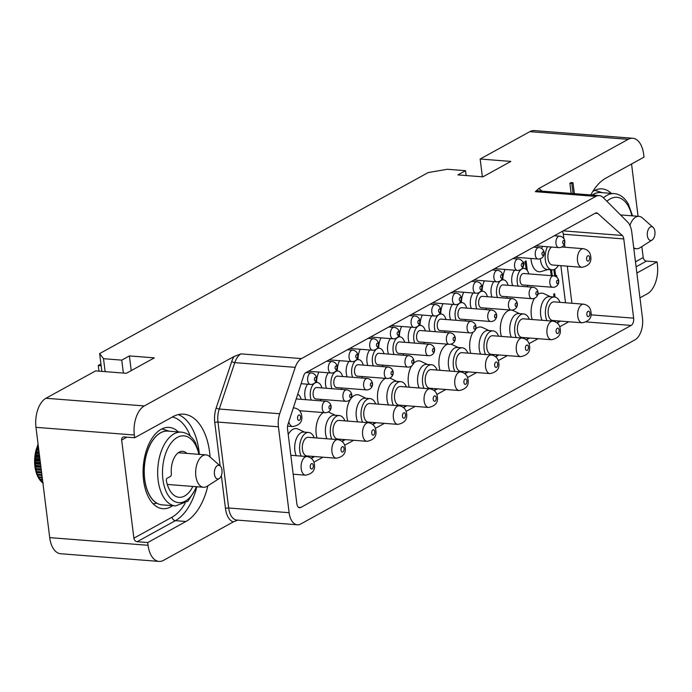 <?xml version="1.0" encoding="UTF-8"?>
<svg xmlns="http://www.w3.org/2000/svg" width="692" height="692" viewBox="0 0 692 692"><rect width="100%" height="100%" fill="white"/><g stroke="black" fill="none" stroke-linecap="round" stroke-linejoin="round"><path stroke-width="1.04" d="M98.973 371.163L98.273 365.497L100.937 364.027M101.854 371.388L101.153 365.722L98.273 365.497M101.153 365.722L99.639 353.595L428.158 172.585L447.309 169.272L465.543 170.699L457.905 174.903L482.852 176.849L510.869 161.418L480.161 159.022L529.821 131.662A23.199 12.94 -85.5 0 1 534.371 130.589L632.73 138.262A23.199 12.94 94.5 0 0 628.18 139.334L529.821 131.662M636.865 273.029L657.054 261.905L657.4 264.664A23.199 12.94 94.5 0 1 647.418 293.737L639.962 297.845M237.685 520.133L233.265 521.932L163.554 560.338A23.199 12.94 94.5 0 1 159.004 561.411L60.636 553.738A23.199 12.94 -85.5 0 1 49.712 537.623L35.975 427.336A23.199 12.94 -85.5 0 1 45.957 398.263L95.617 370.895L126.325 373.291L154.342 357.859L129.387 355.913L121.749 360.125L123.358 373.066M300.735 523.991L634.979 339.824A17.395 9.705 94.5 0 0 642.47 318.017L631.77 232.105A17.395 9.705 94.5 0 0 627.618 222.045L603.268 197.627A17.395 9.705 94.5 0 0 599.22 195.602A17.395 9.705 94.5 0 0 595.812 196.398L301.444 358.594A17.395 9.705 94.5 0 0 295.233 367.348L279.698 413.747A17.395 9.705 94.5 0 0 278.426 426.791L289.126 512.703A17.395 9.705 94.5 0 0 297.326 524.787A17.395 9.705 94.5 0 0 300.735 523.991M623.777 238.93A5.795 3.235 -85.5 0 0 622.281 235.47L597.767 213.421A5.795 3.235 -85.5 0 0 596.539 212.859A5.795 3.235 -85.5 0 0 595.397 213.127L305.812 372.685A5.795 3.235 -85.5 0 0 303.71 375.695L287.924 424.594A5.795 3.235 -85.5 0 0 287.526 428.85L296.851 503.733A5.795 3.235 -85.5 0 0 299.584 507.764A5.795 3.235 -85.5 0 0 300.726 507.496L631.147 325.43A5.795 3.235 -85.5 0 0 633.647 318.164L623.777 238.93L563.323 234.216A5.795 3.235 94.5 0 0 562.337 231.344M207.851 485.801A55.092 30.733 94.5 0 1 185.932 521.491L147.725 542.545L148.071 545.296A23.199 12.94 94.5 0 0 159.004 561.411M210.091 457.014A55.092 30.733 94.5 0 0 183.683 414.179A55.092 30.733 94.5 0 0 172.879 416.714L134.68 437.759L124.119 436.937A3.477 2.707 61.1 0 0 122.856 437.206A3.477 2.707 61.1 0 0 121.654 440.025L126.861 437.154M45.957 398.263L144.317 405.936A23.199 12.94 94.5 0 0 134.335 435.008L134.68 437.759M144.317 405.936L233.974 356.536L240.989 353.88L301.444 358.594M595.812 196.398L535.348 191.684L538.523 188.726L628.18 139.334M99.639 353.595L103.515 358.698L121.749 360.125M590.786 194.945A55.092 30.733 94.5 0 1 605.803 178.181L644.01 157.127L643.664 154.377A23.199 12.94 94.5 0 0 632.73 138.262M574.343 193.656L572.985 182.74L571.064 182.584L569.871 183.25L571.134 193.405M480.161 159.022L482.376 176.815M657.054 261.905L646.501 261.083A3.477 2.707 -118.9 0 1 643.205 257.554L641.847 246.586M638.067 216.285L631.554 163.987M611.296 193.379A40.767 22.741 94.5 0 0 602.066 188.873A40.767 22.741 94.5 0 0 592.715 191.572M603.476 197.834A36.996 20.639 -85.5 0 1 614.245 193.604L600.812 192.558A36.996 20.639 94.5 0 0 592.257 195.058M653.11 227.4A6.859 3.832 94.5 0 0 648.153 229.779A6.859 3.832 94.5 0 0 648.274 238.653A6.859 3.832 -85.5 0 0 652.123 240.012A6.859 3.832 -85.5 0 0 653.992 228.533A6.859 3.832 94.5 0 0 653.11 227.4L642.366 217.902A16.236 9.057 94.5 0 0 638.958 216.354A16.236 9.057 94.5 0 0 629.928 225.436M652.123 240.012L640.039 247.736A16.236 9.057 -85.5 0 1 636.441 248.731A16.236 9.057 -85.5 0 1 633.716 247.727M465.543 170.699L466.148 175.552M569.871 183.25L571.791 183.397L573.054 193.561M572.985 182.74L571.791 183.397M574.291 193.241L575.467 193.751M103.515 358.698L105.123 371.639M129.387 355.913L131.22 370.601M147.725 542.545L137.172 541.715A3.477 2.707 61.1 0 1 133.885 538.186L121.654 440.025M178.363 431.912A40.767 22.741 94.5 0 0 169.142 427.414A40.767 22.741 94.5 0 0 143.59 480.386A40.767 22.741 94.5 0 0 162.802 508.698A40.767 22.741 94.5 0 0 172.611 505.688M186.875 453.398A17.975 10.025 -85.5 0 0 182.723 451.331A17.975 10.025 -85.5 0 0 171.348 473.709A2.318 1.297 94.5 0 1 170.336 476.485L167.066 478.293A1.739 0.969 -85.5 0 0 166.34 480.646A28.121 15.691 94.5 0 0 179.133 497.297A28.121 15.691 94.5 0 0 192.834 486.441M175.569 505.913L162.136 504.866A36.996 20.639 -85.5 0 1 149.61 495.264A36.996 20.639 94.5 0 1 146.643 453.9A36.996 20.639 94.5 0 1 167.888 431.099L181.321 432.145A36.996 20.639 -85.5 0 0 160.077 454.947A36.996 20.639 -85.5 0 0 163.044 496.311A36.996 20.639 -85.5 0 0 175.569 505.913L187.895 501.224L197.108 486.77M38.345 446.418L37.429 445.89L38.294 445.959M38.735 449.471L36.46 448.65L38.138 444.697M39.133 452.672L36.503 452.464L35.681 451.573L36.46 448.65L38.458 447.292M36.46 448.65L38.648 448.823M39.539 455.95L35.984 455.673L35.11 454.609L35.681 451.573L37.005 450.25L38.847 450.397M35.681 451.573L39.02 451.833M39.954 459.272L35.69 458.943L34.756 457.706L35.11 454.609L36.33 453.398L39.245 453.623M35.11 454.609L39.409 454.938M40.361 462.576L35.621 462.204L34.609 460.829L34.756 457.706L35.872 456.625L39.66 456.919M34.756 457.706L39.807 458.104M40.767 465.803L35.785 465.422L34.669 463.787L34.609 460.829L35.647 459.895L40.075 460.241M34.609 460.829L40.197 461.261M41.148 468.917L36.174 468.536L34.955 466.806L34.687 463.917L35.647 463.147L40.482 463.528M34.687 463.917L40.586 464.384M41.52 471.866L36.797 471.494L35.5 469.816L35.015 467.23L35.88 466.339L40.88 466.728M34.989 466.936L40.966 467.394M36.157 472.446L35.5 469.816L41.261 469.799M35.5 469.816L41.321 470.275M41.857 474.591L37.619 474.262L36.218 472.532L41.624 472.688M37.057 474.997L36.218 472.532L41.658 472.956M36.218 472.532L37.013 472.325A26.097 14.558 94.5 0 1 36.797 471.494M42.169 477.065L38.648 476.788L37.134 475.032L41.953 475.343M38.147 477.333L37.134 475.032L41.961 475.404M37.134 475.032L37.904 475.032A26.097 14.558 94.5 0 1 37.619 474.262M38.648 476.788A26.097 14.558 94.5 0 0 38.986 477.48L42.247 477.731M39.487 479.227L40.248 479.634A26.097 14.558 -85.5 0 1 39.859 479.037L42.437 479.236M39.859 479.037L38.268 477.385M40.248 479.634L42.506 479.816M40.889 480.862L41.667 481.468A26.097 14.558 -85.5 0 1 41.235 480.966L42.67 481.078M41.235 480.966L39.608 479.53M41.667 481.468L42.722 481.554M42.748 482.558L41.174 481.381M42.411 482.151L43.215 482.947M219.191 478.553A6.859 3.832 -85.5 0 0 221.059 467.074A6.859 3.832 94.5 0 0 220.177 465.941L209.442 456.435A16.236 9.057 94.5 0 0 206.034 454.895A16.236 9.057 94.5 0 0 196.71 464.903A16.236 9.057 94.5 0 0 198.016 483.059A16.236 9.057 -85.5 0 0 203.509 487.272A16.236 9.057 -85.5 0 0 207.116 486.277L219.191 478.553A6.859 3.832 -85.5 0 1 215.35 477.195A6.859 3.832 94.5 0 1 215.221 468.32A6.859 3.832 94.5 0 1 220.177 465.941L214.78 422.63A19.713 11.003 -85.5 0 1 216.224 407.839L231.751 361.449A19.713 11.003 -85.5 0 1 233.974 356.536M571.921 303.269L567.302 266.161M564.94 247.243L564.525 243.861M563.876 238.645L563.323 234.216M313.917 462.195L323 457.196M344.668 445.259L353.681 440.285M375.358 428.348L384.432 423.34M406.109 411.403L415.183 406.403M436.86 394.457L445.873 389.492M467.541 377.555L476.624 372.547M498.292 360.61L507.374 355.61M529.043 343.665L538.065 338.699M559.733 326.762L568.815 321.754M560.866 265.659L565.494 302.767M311.391 458.346L314.661 456.547M343.466 439.489A14.203 7.923 -85.5 0 1 342.108 441.409L345.351 439.636M374.216 422.544A14.203 7.923 -85.5 0 1 372.815 424.516L376.102 422.691M403.583 407.553L406.853 405.754M434.308 390.625L437.534 388.843M465.015 373.697L468.285 371.898M495.766 356.761L499.036 354.953M527.849 337.904A14.203 7.923 -85.5 0 1 526.482 339.815L529.726 338.051M558.6 320.958A14.203 7.923 -85.5 0 1 557.19 322.922L560.477 321.105M316.616 382.391A13.745 7.664 -85.5 0 1 318.908 372.071M337.307 370.99A13.745 7.664 -85.5 0 1 339.599 360.67M358.006 359.589A13.745 7.664 -85.5 0 1 360.29 349.27M378.697 348.188A13.745 7.664 -85.5 0 1 380.981 337.869M399.388 336.788A13.745 7.664 -85.5 0 1 401.671 326.468M420.079 325.387A13.745 7.664 -85.5 0 1 422.362 315.068M440.769 313.986A13.745 7.664 -85.5 0 1 443.053 303.667M461.46 302.586A13.745 7.664 -85.5 0 1 463.744 292.266M482.151 291.185A13.745 7.664 -85.5 0 1 484.435 280.865M502.842 279.784A13.745 7.664 -85.5 0 1 505.125 269.465M288.227 434.507A17.11 9.541 -85.5 0 1 298.157 429.109L304.592 432.145M317.048 438.001A17.11 9.541 -85.5 0 1 316.183 433.901A17.11 9.541 -85.5 0 1 323.363 412.562M328.25 411.956A17.11 9.541 -85.5 0 1 328.847 412.198L335.274 415.235M347.808 421.099A17.11 9.541 -85.5 0 1 346.934 416.965A17.11 9.541 -85.5 0 1 350.498 399.258M351.06 398.454A17.11 9.541 -85.5 0 1 359.598 395.253L366.025 398.289M378.559 404.154A17.11 9.541 -85.5 0 1 377.685 400.019A17.11 9.541 -85.5 0 1 385.461 378.36M389.708 378.057A17.11 9.541 -85.5 0 1 390.349 378.316L396.775 381.353M409.232 387.209A17.11 9.541 -85.5 0 1 408.367 383.108A17.11 9.541 -85.5 0 1 411.567 365.999M413.557 363.361A17.11 9.541 -85.5 0 1 421.039 361.406L427.466 364.442M440 370.307A17.11 9.541 -85.5 0 1 439.117 366.163A17.11 9.541 -85.5 0 1 447.759 344.175M450.924 344.132A17.11 9.541 -85.5 0 1 451.781 344.46L458.216 347.496M470.75 353.361A17.11 9.541 -85.5 0 1 469.868 349.226A17.11 9.541 -85.5 0 1 473.017 332.186M475.741 328.83A17.11 9.541 -85.5 0 1 482.532 327.515L488.967 330.551M501.423 336.416A17.11 9.541 -85.5 0 1 500.558 332.316A17.11 9.541 -85.5 0 1 511.111 310.077M511.345 310.094A17.11 9.541 -85.5 0 1 513.222 310.613L519.657 313.649M532.183 319.514A17.11 9.541 -85.5 0 1 531.309 315.37A17.11 9.541 -85.5 0 1 534.492 298.269M537.874 294.429A17.11 9.541 -85.5 0 1 543.973 293.668L550.408 296.704M547.952 269.534L541.127 271.541A17.11 9.541 -85.5 0 1 531.067 259.872A17.11 9.541 -85.5 0 1 530.92 258.462M555.053 297.11L554.629 293.685L553.678 294.204L554.024 296.989M553.877 269.612L554.681 276.065M556.878 277.302L556.653 275.494L556.351 276.878M555.754 276.515L554.846 269.179M550.486 269.733L551.23 275.658M552.259 275.736L551.524 269.811M527.287 270.511L526.084 260.849L525.124 261.377L526.11 269.257M528.679 273.513L528.273 272.354M522.737 268.314L524.069 263.842L523.853 262.078L523.066 262.519M314.41 379.571A1.739 0.969 94.5 0 0 315.569 380.704A1.739 0.969 94.5 0 0 316.313 378.524A1.739 0.969 94.5 0 0 315.154 377.391A1.739 0.969 94.5 0 0 314.41 379.571M335.101 368.17A1.739 0.969 94.5 0 0 336.26 369.303A1.739 0.969 94.5 0 0 337.013 367.123A1.739 0.969 94.5 0 0 335.845 365.99A1.739 0.969 94.5 0 0 335.101 368.17M355.792 356.769A1.739 0.969 94.5 0 0 356.951 357.902A1.739 0.969 94.5 0 0 357.703 355.723A1.739 0.969 94.5 0 0 356.536 354.589A1.739 0.969 94.5 0 0 355.792 356.769M376.483 345.369A1.739 0.969 94.5 0 0 377.642 346.502A1.739 0.969 94.5 0 0 378.394 344.322A1.739 0.969 94.5 0 0 377.227 343.189A1.739 0.969 94.5 0 0 376.483 345.369M397.173 333.968A1.739 0.969 94.5 0 0 398.332 335.101A1.739 0.969 94.5 0 0 399.085 332.921A1.739 0.969 94.5 0 0 397.926 331.788A1.739 0.969 94.5 0 0 397.173 333.968M417.864 322.567A1.739 0.969 94.5 0 0 419.023 323.7A1.739 0.969 94.5 0 0 419.776 321.52A1.739 0.969 94.5 0 0 418.617 320.387A1.739 0.969 94.5 0 0 417.864 322.567M438.555 311.166A1.739 0.969 94.5 0 0 439.714 312.3A1.739 0.969 94.5 0 0 440.467 310.12A1.739 0.969 94.5 0 0 439.308 308.987A1.739 0.969 94.5 0 0 438.555 311.166M459.246 299.766A1.739 0.969 94.5 0 0 460.405 300.899A1.739 0.969 94.5 0 0 461.157 298.719A1.739 0.969 94.5 0 0 459.998 297.586A1.739 0.969 94.5 0 0 459.246 299.766M479.937 288.365A1.739 0.969 94.5 0 0 481.096 289.498A1.739 0.969 94.5 0 0 481.848 287.318A1.739 0.969 94.5 0 0 480.689 286.185A1.739 0.969 94.5 0 0 479.937 288.365M500.627 276.964A1.739 0.969 94.5 0 0 501.795 278.098A1.739 0.969 94.5 0 0 502.539 275.918A1.739 0.969 94.5 0 0 501.38 274.785A1.739 0.969 94.5 0 0 500.627 276.964M521.318 265.564A1.739 0.969 94.5 0 0 522.486 266.697A1.739 0.969 94.5 0 0 523.23 264.517A1.739 0.969 94.5 0 0 522.071 263.384A1.739 0.969 94.5 0 0 521.318 265.564M542.009 254.163A1.739 0.969 94.5 0 0 543.177 255.296A1.739 0.969 94.5 0 0 543.921 253.116A1.739 0.969 94.5 0 0 542.762 251.983A1.739 0.969 94.5 0 0 542.009 254.163M562.708 242.762A1.739 0.969 94.5 0 0 563.868 243.895A1.739 0.969 94.5 0 0 564.611 241.716A1.739 0.969 94.5 0 0 563.452 240.582A1.739 0.969 94.5 0 0 562.708 242.762M297.742 394.18A10.847 6.046 -85.5 0 1 301.184 399.319M300.293 410.763A10.847 6.046 -85.5 0 1 300.051 411.29M328.985 407.847A1.739 0.969 94.5 0 0 330.145 408.972A1.739 0.969 94.5 0 0 330.897 406.792A1.739 0.969 94.5 0 0 329.729 405.659A1.739 0.969 94.5 0 0 328.985 407.847M305.786 399.673A10.847 6.046 -85.5 0 1 304.887 396.092A10.847 6.046 94.5 0 1 307.629 384.207M311.253 400.106A10.847 6.046 -85.5 0 1 310.362 396.516A10.847 6.046 -85.5 0 1 317.152 382.425A10.847 6.046 -85.5 0 1 321.875 387.918M320.984 399.362A10.847 6.046 -85.5 0 1 320.24 400.806M313.156 394.976A5.744 3.2 -85.5 0 1 316.754 387.52L346.554 389.838A5.744 3.2 -85.5 0 0 342.955 397.303A5.744 3.2 -85.5 0 0 345.654 401.291L315.863 398.964A5.744 3.2 -85.5 0 1 313.156 394.976M349.676 396.447A1.739 0.969 94.5 0 0 350.835 397.571A1.739 0.969 94.5 0 0 351.588 395.392A1.739 0.969 94.5 0 0 350.42 394.258A1.739 0.969 94.5 0 0 349.676 396.447M326.477 388.273A10.847 6.046 -85.5 0 1 325.577 384.691A10.847 6.046 94.5 0 1 328.319 372.806M331.944 388.705A10.847 6.046 -85.5 0 1 331.053 385.115A10.847 6.046 -85.5 0 1 337.843 371.024A10.847 6.046 -85.5 0 1 342.566 376.517M341.675 387.961A10.847 6.046 -85.5 0 1 340.931 389.406M333.855 383.576A5.744 3.2 -85.5 0 1 337.454 376.119L367.244 378.438A5.744 3.2 -85.5 0 0 363.646 385.902A5.744 3.2 -85.5 0 0 366.345 389.89L336.554 387.563A5.744 3.2 -85.5 0 1 333.855 383.576M370.367 385.046A1.739 0.969 94.5 0 0 371.526 386.171A1.739 0.969 94.5 0 0 372.279 383.991A1.739 0.969 94.5 0 0 371.12 382.858A1.739 0.969 94.5 0 0 370.367 385.046M347.168 376.872A10.847 6.046 -85.5 0 1 346.268 373.291A10.847 6.046 94.5 0 1 349.01 361.406M352.643 377.304A10.847 6.046 -85.5 0 1 351.744 373.715A10.847 6.046 -85.5 0 1 358.534 359.624A10.847 6.046 -85.5 0 1 363.257 365.117M362.366 376.56A10.847 6.046 -85.5 0 1 361.622 378.005M354.546 372.175A5.744 3.2 -85.5 0 1 358.145 364.719L387.935 367.037A5.744 3.2 -85.5 0 0 384.337 374.502A5.744 3.2 -85.5 0 0 387.044 378.489L357.245 376.163A5.744 3.2 -85.5 0 1 354.546 372.175M391.058 373.645A1.739 0.969 94.5 0 0 392.217 374.77A1.739 0.969 94.5 0 0 392.969 372.59A1.739 0.969 94.5 0 0 391.81 371.457A1.739 0.969 94.5 0 0 391.058 373.645M367.859 365.471A10.847 6.046 -85.5 0 1 366.968 361.89A10.847 6.046 94.5 0 1 369.71 350.005M373.334 365.904A10.847 6.046 -85.5 0 1 372.434 362.314A10.847 6.046 -85.5 0 1 379.233 348.223A10.847 6.046 -85.5 0 1 383.948 353.716M383.057 365.16A10.847 6.046 -85.5 0 1 382.313 366.604M375.237 360.774A5.744 3.2 -85.5 0 1 378.835 353.318L408.626 355.636A5.744 3.2 -85.5 0 0 405.028 363.101A5.744 3.2 -85.5 0 0 407.735 367.089L377.936 364.762A5.744 3.2 -85.5 0 1 375.237 360.774M411.749 362.245A1.739 0.969 94.5 0 0 412.908 363.369A1.739 0.969 94.5 0 0 413.66 361.189A1.739 0.969 94.5 0 0 412.501 360.056A1.739 0.969 94.5 0 0 411.749 362.245M388.549 354.07A10.847 6.046 -85.5 0 1 387.658 350.489A10.847 6.046 94.5 0 1 390.4 338.604M394.025 354.503A10.847 6.046 -85.5 0 1 393.125 350.913A10.847 6.046 -85.5 0 1 399.924 336.822A10.847 6.046 -85.5 0 1 404.638 342.315M403.747 353.759A10.847 6.046 -85.5 0 1 403.012 355.204M395.928 349.373A5.744 3.2 -85.5 0 1 399.526 341.917L429.317 344.235A5.744 3.2 -85.5 0 0 425.718 351.7A5.744 3.2 -85.5 0 0 428.426 355.688L398.635 353.361A5.744 3.2 -85.5 0 1 395.928 349.373M432.439 350.844A1.739 0.969 94.5 0 0 433.599 351.968A1.739 0.969 94.5 0 0 434.351 349.789A1.739 0.969 94.5 0 0 433.192 348.656A1.739 0.969 94.5 0 0 432.439 350.844M409.24 342.67A10.847 6.046 -85.5 0 1 408.349 339.089A10.847 6.046 94.5 0 1 411.091 327.204M414.716 343.102A10.847 6.046 -85.5 0 1 413.816 339.512A10.847 6.046 -85.5 0 1 420.615 325.422A10.847 6.046 -85.5 0 1 425.329 330.914M424.438 342.358A10.847 6.046 -85.5 0 1 423.703 343.803M416.619 337.973A5.744 3.2 -85.5 0 1 420.217 330.517L450.008 332.835A5.744 3.2 -85.5 0 0 446.409 340.3A5.744 3.2 -85.5 0 0 449.117 344.287L419.326 341.96A5.744 3.2 -85.5 0 1 416.619 337.973M453.13 339.443A1.739 0.969 94.5 0 0 454.298 340.568A1.739 0.969 94.5 0 0 455.042 338.388A1.739 0.969 94.5 0 0 453.883 337.255A1.739 0.969 94.5 0 0 453.13 339.443M429.931 331.269A10.847 6.046 -85.5 0 1 429.04 327.688A10.847 6.046 94.5 0 1 431.782 315.803M435.406 331.702A10.847 6.046 -85.5 0 1 434.507 328.112A10.847 6.046 -85.5 0 1 441.306 314.021A10.847 6.046 -85.5 0 1 446.02 319.514M445.129 330.958A10.847 6.046 -85.5 0 1 444.394 332.402M437.309 326.572A5.744 3.2 -85.5 0 1 440.908 319.116L470.698 321.434A5.744 3.2 -85.5 0 0 467.1 328.899A5.744 3.2 -85.5 0 0 469.807 332.887L440.017 330.56A5.744 3.2 -85.5 0 1 437.309 326.572M473.821 328.034A1.739 0.969 94.5 0 0 474.989 329.167A1.739 0.969 94.5 0 0 475.733 326.987A1.739 0.969 94.5 0 0 474.574 325.854A1.739 0.969 94.5 0 0 473.821 328.034M450.63 319.868A10.847 6.046 -85.5 0 1 449.731 316.287A10.847 6.046 94.5 0 1 452.473 304.402M456.097 320.301A10.847 6.046 -85.5 0 1 455.198 316.711A10.847 6.046 -85.5 0 1 461.997 302.62A10.847 6.046 -85.5 0 1 466.711 308.113M465.82 319.557A10.847 6.046 -85.5 0 1 465.085 321.002M458 315.171A5.744 3.2 -85.5 0 1 461.599 307.715L491.389 310.033A5.744 3.2 -85.5 0 0 487.791 317.498A5.744 3.2 -85.5 0 0 490.498 321.486L460.708 319.159A5.744 3.2 -85.5 0 1 458 315.171M494.512 316.633A1.739 0.969 94.5 0 0 495.68 317.766A1.739 0.969 94.5 0 0 496.423 315.587A1.739 0.969 94.5 0 0 495.264 314.453A1.739 0.969 94.5 0 0 494.512 316.633M471.321 308.468A10.847 6.046 -85.5 0 1 470.422 304.887A10.847 6.046 94.5 0 1 473.164 293.001M476.788 308.9A10.847 6.046 -85.5 0 1 475.888 305.31A10.847 6.046 -85.5 0 1 482.687 291.22A10.847 6.046 -85.5 0 1 487.41 296.712M486.511 308.156A10.847 6.046 -85.5 0 1 485.775 309.601M478.691 303.771A5.744 3.2 -85.5 0 1 482.289 296.314L512.08 298.633A5.744 3.2 -85.5 0 0 508.482 306.098A5.744 3.2 -85.5 0 0 511.189 310.085L481.398 307.758A5.744 3.2 -85.5 0 1 478.691 303.771M515.203 305.233A1.739 0.969 94.5 0 0 516.37 306.366A1.739 0.969 94.5 0 0 517.114 304.186A1.739 0.969 94.5 0 0 515.955 303.053A1.739 0.969 94.5 0 0 515.203 305.233M492.012 297.067A10.847 6.046 -85.5 0 1 491.112 293.486A10.847 6.046 94.5 0 1 493.854 281.592M497.479 297.499A10.847 6.046 -85.5 0 1 496.579 293.91A10.847 6.046 -85.5 0 1 503.378 279.819A10.847 6.046 -85.5 0 1 508.101 285.312M507.201 296.756A10.847 6.046 -85.5 0 1 506.466 298.2M499.382 292.37A5.744 3.2 -85.5 0 1 502.98 284.914L532.771 287.232A5.744 3.2 -85.5 0 0 529.172 294.697A5.744 3.2 -85.5 0 0 531.88 298.685L502.089 296.358A5.744 3.2 -85.5 0 1 499.382 292.37M535.902 293.832A1.739 0.969 94.5 0 0 537.061 294.965A1.739 0.969 94.5 0 0 537.805 292.785A1.739 0.969 94.5 0 0 536.646 291.652A1.739 0.969 94.5 0 0 535.902 293.832M512.703 285.666A10.847 6.046 -85.5 0 1 511.803 282.085A10.847 6.046 94.5 0 1 514.545 270.191M518.17 286.099A10.847 6.046 -85.5 0 1 517.27 282.509A10.847 6.046 -85.5 0 1 524.069 268.418A10.847 6.046 -85.5 0 1 528.792 273.911M527.892 285.355A10.847 6.046 -85.5 0 1 527.157 286.799M520.073 280.969A5.744 3.2 -85.5 0 1 523.671 273.513L553.462 275.831A5.744 3.2 -85.5 0 0 549.863 283.296A5.744 3.2 -85.5 0 0 552.571 287.284L522.78 284.957A5.744 3.2 -85.5 0 1 520.073 280.969M556.593 282.431A1.739 0.969 94.5 0 0 557.752 283.564A1.739 0.969 94.5 0 0 558.496 281.385A1.739 0.969 94.5 0 0 557.337 280.251A1.739 0.969 94.5 0 0 556.593 282.431M296.245 455.717A14.203 7.923 -85.5 0 1 294.861 450.544A14.203 7.923 94.5 0 1 303.762 432.076L308.658 432.465A14.203 7.923 -85.5 0 1 314.237 437.785M301.132 456.106A14.203 7.923 -85.5 0 1 299.748 450.924A14.203 7.923 -85.5 0 1 308.658 432.465M312.784 456.4A14.203 7.923 -85.5 0 1 311.374 458.363M302.43 449.454A9.333 5.207 -85.5 0 1 308.277 437.318L337.8 439.619A9.333 5.207 94.5 0 0 331.944 451.755A9.333 5.207 94.5 0 0 336.347 458.234L306.824 455.933A9.333 5.207 -85.5 0 1 302.43 449.454M326.909 438.771A14.203 7.923 -85.5 0 1 325.543 433.633A14.203 7.923 94.5 0 1 334.452 415.174L339.339 415.555A14.203 7.923 -85.5 0 1 344.919 420.874M331.805 439.152A14.203 7.923 -85.5 0 1 330.439 434.014A14.203 7.923 -85.5 0 1 339.339 415.555M333.112 432.543A9.333 5.207 -85.5 0 1 338.968 420.407L368.481 422.708A9.333 5.207 94.5 0 0 362.634 434.844A9.333 5.207 94.5 0 0 367.037 441.332L337.514 439.022A9.333 5.207 -85.5 0 1 333.112 432.543M357.678 421.869A14.203 7.923 -85.5 0 1 356.293 416.688A14.203 7.923 94.5 0 1 365.203 398.229L370.09 398.609A14.203 7.923 -85.5 0 1 375.67 403.929M362.573 422.25A14.203 7.923 -85.5 0 1 361.189 417.068A14.203 7.923 -85.5 0 1 370.09 398.609M363.862 415.598A9.333 5.207 -85.5 0 1 369.718 403.471L399.232 405.772A9.333 5.207 94.5 0 0 393.385 417.899A9.333 5.207 94.5 0 0 397.788 424.386L368.265 422.085A9.333 5.207 -85.5 0 1 363.862 415.598M388.428 404.924A14.203 7.923 -85.5 0 1 387.044 399.742A14.203 7.923 94.5 0 1 395.954 381.283L400.841 381.664A14.203 7.923 -85.5 0 1 406.42 386.984M393.324 405.304A14.203 7.923 -85.5 0 1 391.94 400.132A14.203 7.923 -85.5 0 1 400.841 381.664M404.967 405.607A14.203 7.923 -85.5 0 1 403.566 407.571M394.613 398.653A9.333 5.207 -85.5 0 1 400.469 386.525L429.983 388.826A9.333 5.207 94.5 0 0 424.135 400.953A9.333 5.207 94.5 0 0 428.538 407.441L399.016 405.14A9.333 5.207 -85.5 0 1 394.613 398.653M419.101 387.978A14.203 7.923 -85.5 0 1 417.734 382.84A14.203 7.923 94.5 0 1 426.635 364.381L431.531 364.762A14.203 7.923 -85.5 0 1 437.11 370.082M423.988 388.359A14.203 7.923 -85.5 0 1 422.63 383.221A14.203 7.923 -85.5 0 1 431.531 364.762M435.657 388.696A14.203 7.923 -85.5 0 1 434.291 390.608M425.303 381.75A9.333 5.207 -85.5 0 1 431.151 369.615L460.673 371.915A9.333 5.207 94.5 0 0 454.826 384.051A9.333 5.207 94.5 0 0 459.22 390.53L429.697 388.229A9.333 5.207 -85.5 0 1 425.303 381.75M449.869 371.076A14.203 7.923 -85.5 0 1 448.485 365.895A14.203 7.923 94.5 0 1 457.386 347.436L462.282 347.817A14.203 7.923 -85.5 0 1 467.861 353.136M454.765 371.457A14.203 7.923 -85.5 0 1 453.381 366.276A14.203 7.923 -85.5 0 1 462.282 347.817M466.408 371.751A14.203 7.923 -85.5 0 1 464.998 373.723M456.054 364.805A9.333 5.207 -85.5 0 1 461.901 352.669L491.424 354.97A9.333 5.207 94.5 0 0 485.576 367.106A9.333 5.207 94.5 0 0 489.971 373.593L460.448 371.284A9.333 5.207 -85.5 0 1 456.054 364.805M480.62 354.131A14.203 7.923 -85.5 0 1 479.236 348.95A14.203 7.923 94.5 0 1 488.137 330.491L493.033 330.871A14.203 7.923 -85.5 0 1 498.612 336.191M485.516 354.512A14.203 7.923 -85.5 0 1 484.132 349.33A14.203 7.923 -85.5 0 1 493.033 330.871M497.159 354.806A14.203 7.923 -85.5 0 1 495.749 356.778M486.805 347.86A9.333 5.207 -85.5 0 1 492.652 335.732L522.175 338.033A9.333 5.207 94.5 0 0 516.327 350.161A9.333 5.207 94.5 0 0 520.721 356.648L491.199 354.347A9.333 5.207 -85.5 0 1 486.805 347.86M511.284 337.186A14.203 7.923 -85.5 0 1 509.918 332.048A14.203 7.923 94.5 0 1 518.827 313.58L523.723 313.96A14.203 7.923 -85.5 0 1 529.293 319.289M516.18 337.566A14.203 7.923 -85.5 0 1 514.813 332.428A14.203 7.923 -85.5 0 1 523.723 313.96M517.486 330.949A9.333 5.207 -85.5 0 1 523.342 318.822L552.865 321.123A9.333 5.207 94.5 0 0 547.009 333.259A9.333 5.207 94.5 0 0 551.412 339.737L521.889 337.437A9.333 5.207 -85.5 0 1 517.486 330.949M542.052 320.284A14.203 7.923 -85.5 0 1 540.668 315.102A14.203 7.923 94.5 0 1 549.578 296.643L554.474 297.024A14.203 7.923 -85.5 0 1 560.044 302.343M546.948 320.664A14.203 7.923 -85.5 0 1 545.564 315.483A14.203 7.923 -85.5 0 1 554.474 297.024M548.237 314.012A9.333 5.207 -85.5 0 1 554.093 301.876L583.615 304.177A9.333 5.207 94.5 0 0 577.759 316.313A9.333 5.207 94.5 0 0 582.162 322.792L552.64 320.491A9.333 5.207 -85.5 0 1 548.237 314.012M558.349 265.46A14.203 7.923 -85.5 0 1 552.017 269.854L547.121 269.473A14.203 7.923 -85.5 0 1 540.426 259.604A14.203 7.923 94.5 0 1 540.331 258.704M542.554 246.352A14.203 7.923 94.5 0 0 541.62 248.506M552.017 269.854A14.203 7.923 -85.5 0 1 545.322 259.984A14.203 7.923 -85.5 0 1 547.441 246.733M581.911 267.302C588.814 265.927 591.738 262.277 590.7 256.351C590.138 252.13 587.698 249.57 583.365 248.688A9.333 5.207 94.5 0 0 577.517 260.815A9.333 5.207 94.5 0 0 581.911 267.302L552.398 265.001A9.333 5.207 -85.5 0 1 547.995 258.514A9.333 5.207 -85.5 0 1 551.619 247.061M524.069 263.842L523.42 263.79M601.902 192.644A37.057 20.673 94.5 0 0 592.11 195.049M153.183 503.811L156.946 503.214M168.978 431.185A37.057 20.673 94.5 0 0 145.035 460.638A37.057 20.673 94.5 0 0 156.928 503.3M289.126 512.703L228.671 507.989A2.318 0.666 -7.1 0 0 225.48 508.542L221.362 475.508M297.326 524.787L236.863 520.073A17.395 9.705 -85.5 0 1 228.671 507.989L217.971 422.077A17.395 9.705 -85.5 0 1 219.243 409.033L234.778 362.634A17.395 9.705 -85.5 0 1 240.989 353.88M233.265 521.932A19.713 11.003 -85.5 0 1 225.48 508.542M148.071 545.296L49.712 537.623M35.975 427.336L134.335 435.008M538.523 188.726A19.713 11.003 -85.5 0 1 541.611 190.715L542.026 191.139M535.348 191.684A17.395 9.705 -85.5 0 1 538.765 190.888L599.22 195.602M643.205 257.554L635.472 261.818M646.501 261.083L636.095 266.818M606.919 201.294A33.519 18.701 -85.5 0 1 628.198 206A33.519 18.701 -85.5 0 1 631.822 215.8M295.233 367.348L234.778 362.634A2.318 0.787 18.5 0 1 231.751 361.449M279.698 413.747L219.243 409.033A2.318 0.787 18.5 0 1 216.224 407.839M278.426 426.791L217.971 422.077A2.318 0.666 -7.1 0 0 214.78 422.63M185.075 503.369A51.615 28.787 -85.5 0 1 172.083 517.14L133.885 538.186M172.403 416.982A51.615 28.787 -85.5 0 1 190.317 436.133M172.083 517.14A3.477 2.707 -118.9 0 0 175.37 520.669L137.172 541.715M178.346 414.594A55.092 30.733 -85.5 0 1 199.184 452.386M196.346 488.69A55.092 30.733 -85.5 0 1 175.37 520.669L185.932 521.491M196.372 486.718A33.519 18.701 -85.5 0 1 167.369 493.976A33.519 18.701 -85.5 0 1 168.684 446.721A33.519 18.701 -85.5 0 1 195.274 444.541A33.519 18.701 -85.5 0 1 198.889 454.341M38.19 446.409A26.097 14.558 94.5 0 0 37.896 447.248M37.247 449.359A26.097 14.558 94.5 0 0 37.005 450.25M36.503 452.464A26.097 14.558 94.5 0 0 36.33 453.398M35.984 455.673A26.097 14.558 94.5 0 0 35.872 456.625M35.69 458.943A26.097 14.558 94.5 0 0 35.647 459.895M35.621 462.204A26.097 14.558 94.5 0 0 35.647 463.147M35.785 465.422A26.097 14.558 94.5 0 0 35.88 466.339M36.174 468.536A26.097 14.558 94.5 0 0 36.339 469.418M633.647 318.164L590.916 314.834M631.147 325.43L586.28 321.936M300.726 507.496L298.503 507.322M597.767 213.421L595.215 213.222M622.281 235.47L563.21 230.86M301.124 383.697L310.388 384.415A5.744 3.2 -85.5 0 1 307.68 380.427A5.744 3.2 -85.5 0 1 311.279 372.971L306.037 372.564M308.416 371.249L331.079 373.014A5.744 3.2 -85.5 0 1 328.371 369.026A5.744 3.2 -85.5 0 1 331.97 361.57L326.728 361.163M329.107 359.849L351.77 361.613A5.744 3.2 -85.5 0 1 349.071 357.626A5.744 3.2 -85.5 0 1 352.661 350.169L347.419 349.763M349.797 348.448L372.46 350.213A5.744 3.2 -85.5 0 1 369.762 346.225A5.744 3.2 -85.5 0 1 373.36 338.769L368.109 338.362M370.488 337.047L393.151 338.812A5.744 3.2 -85.5 0 1 390.452 334.824A5.744 3.2 -85.5 0 1 394.051 327.368L388.8 326.961M391.188 325.647L413.842 327.411A5.744 3.2 -85.5 0 1 411.143 323.423A5.744 3.2 -85.5 0 1 414.742 315.967L409.491 315.561M411.878 314.246L434.541 316.01A5.744 3.2 -85.5 0 1 431.834 312.023A5.744 3.2 -85.5 0 1 435.432 304.567L430.182 304.16M432.569 302.845L455.232 304.61A5.744 3.2 -85.5 0 1 452.525 300.622A5.744 3.2 -85.5 0 1 456.123 293.166L450.873 292.759M453.26 291.444L475.923 293.209A5.744 3.2 -85.5 0 1 473.216 289.221A5.744 3.2 -85.5 0 1 476.814 281.765L471.572 281.359M473.951 280.044L496.614 281.808A5.744 3.2 -85.5 0 1 493.906 277.821A5.744 3.2 -85.5 0 1 497.505 270.364L492.263 269.958M494.642 268.643L517.305 270.408A5.744 3.2 -85.5 0 1 514.597 266.42A5.744 3.2 -85.5 0 1 518.196 258.964L512.954 258.557M515.332 257.242L537.995 259.007A5.744 3.2 -85.5 0 1 535.288 255.019A5.744 3.2 -85.5 0 1 538.886 247.563L533.644 247.156M536.023 245.842L558.686 247.606A5.744 3.2 -85.5 0 1 555.979 243.619A5.744 3.2 -85.5 0 1 559.577 236.162L554.335 235.756M299.601 410.711L324.963 412.692A5.744 3.2 -85.5 0 1 322.264 408.704A5.744 3.2 -85.5 0 1 325.863 401.239L296.211 398.929M305.596 475.179C312.49 473.804 315.422 470.153 314.376 464.228C313.822 460.007 311.374 457.447 307.049 456.564A9.333 5.207 94.5 0 0 301.193 468.692A9.333 5.207 94.5 0 0 305.596 475.179L293.174 474.21M310.293 467.126A2.725 1.522 94.5 0 0 312.118 468.891A2.725 1.522 94.5 0 0 313.286 465.474A2.725 1.522 94.5 0 0 311.469 463.709A2.725 1.522 94.5 0 0 310.293 467.126M341.044 450.181A2.725 1.522 94.5 0 0 342.869 451.945A2.725 1.522 94.5 0 0 344.036 448.528A2.725 1.522 94.5 0 0 342.22 446.764A2.725 1.522 94.5 0 0 341.044 450.181M371.734 433.27A2.725 1.522 94.5 0 0 373.55 435.034A2.725 1.522 94.5 0 0 374.727 431.626A2.725 1.522 94.5 0 0 372.91 429.853A2.725 1.522 94.5 0 0 371.734 433.27M402.485 416.325A2.725 1.522 94.5 0 0 404.301 418.098A2.725 1.522 94.5 0 0 405.477 414.681A2.725 1.522 94.5 0 0 403.652 412.908A2.725 1.522 94.5 0 0 402.485 416.325M433.235 399.388A2.725 1.522 94.5 0 0 435.052 401.152A2.725 1.522 94.5 0 0 436.228 397.736A2.725 1.522 94.5 0 0 434.403 395.971A2.725 1.522 94.5 0 0 433.235 399.388M463.917 382.477A2.725 1.522 94.5 0 0 465.742 384.242A2.725 1.522 94.5 0 0 466.91 380.825A2.725 1.522 94.5 0 0 465.093 379.06A2.725 1.522 94.5 0 0 463.917 382.477M494.668 365.532A2.725 1.522 94.5 0 0 496.493 367.296A2.725 1.522 94.5 0 0 497.66 363.888A2.725 1.522 94.5 0 0 495.844 362.115A2.725 1.522 94.5 0 0 494.668 365.532M525.418 348.586A2.725 1.522 94.5 0 0 527.243 350.36A2.725 1.522 94.5 0 0 528.411 346.943A2.725 1.522 94.5 0 0 526.595 345.17A2.725 1.522 94.5 0 0 525.418 348.586M556.108 331.684A2.725 1.522 94.5 0 0 557.925 333.449A2.725 1.522 94.5 0 0 559.101 330.032A2.725 1.522 94.5 0 0 557.285 328.267A2.725 1.522 94.5 0 0 556.108 331.684M586.859 314.739A2.725 1.522 94.5 0 0 588.676 316.503A2.725 1.522 94.5 0 0 589.852 313.087A2.725 1.522 94.5 0 0 588.036 311.322A2.725 1.522 94.5 0 0 586.859 314.739M288.806 421.843A9.333 5.207 94.5 0 0 292.872 426.557C299.766 425.182 302.698 421.532 301.651 415.607C301.098 411.385 298.65 408.834 294.325 407.943A9.333 5.207 94.5 0 0 293.261 408.055M297.569 418.504A2.725 1.522 94.5 0 0 299.394 420.269A2.725 1.522 94.5 0 0 300.562 416.852A2.725 1.522 94.5 0 0 298.745 415.088A2.725 1.522 94.5 0 0 297.569 418.504M586.617 259.24A2.725 1.522 94.5 0 0 588.434 261.014A2.725 1.522 94.5 0 0 589.61 257.597A2.725 1.522 94.5 0 0 587.785 255.824A2.725 1.522 94.5 0 0 586.617 259.24M614.245 193.604C619.98 194.175 624.677 197.661 628.353 204.071L632.557 215.861M620.508 214.918L638.958 216.354M633.82 248.532L636.441 248.731M181.321 432.145C187.048 432.716 191.753 436.202 195.429 442.612L199.633 454.393M42.523 482.739L41.719 482.056M40.889 481.225L40.032 480.231M39.427 479.418L38.579 478.094M37.55 445.518L38.086 444.281M178.294 452.732L206.034 454.895M167.291 484.443L203.509 487.272M310.388 384.415A5.744 5.744 0 0 0 316.529 377.988A5.744 5.744 0 0 0 311.279 372.971M331.079 373.014A5.744 5.744 0 0 0 337.22 366.587A5.744 5.744 0 0 0 331.97 361.57M351.77 361.613A5.744 5.744 0 0 0 357.911 355.186A5.744 5.744 0 0 0 352.661 350.169M372.46 350.213A5.744 5.744 0 0 0 378.611 343.786A5.744 5.744 0 0 0 373.36 338.769M393.151 338.812A5.744 5.744 0 0 0 399.301 332.385A5.744 5.744 0 0 0 394.051 327.368M413.842 327.411A5.744 5.744 0 0 0 419.992 320.984A5.744 5.744 0 0 0 414.742 315.967M434.541 316.01A5.744 5.744 0 0 0 440.683 309.583A5.744 5.744 0 0 0 435.432 304.567M455.232 304.61A5.744 5.744 0 0 0 461.374 298.183A5.744 5.744 0 0 0 456.123 293.166M475.923 293.209A5.744 5.744 0 0 0 482.064 286.782A5.744 5.744 0 0 0 476.814 281.765M496.614 281.808A5.744 5.744 0 0 0 502.755 275.381A5.744 5.744 0 0 0 497.505 270.364M517.305 270.408A5.744 5.744 0 0 0 523.446 263.981A5.744 5.744 0 0 0 518.196 258.964M537.995 259.007A5.744 5.744 0 0 0 544.137 252.58A5.744 5.744 0 0 0 538.886 247.563M558.686 247.606A5.744 5.744 0 0 0 564.828 241.179A5.744 5.744 0 0 0 559.577 236.162M324.963 412.692A5.744 5.744 0 0 0 331.113 406.256A5.744 5.744 0 0 0 325.863 401.239M317.152 382.425L315.318 382.287M345.654 401.291A5.744 5.744 0 0 0 351.804 394.855A5.744 5.744 0 0 0 346.554 389.838M337.843 371.024L336.009 370.886M366.345 389.89A5.744 5.744 0 0 0 372.495 383.454A5.744 5.744 0 0 0 367.244 378.438M358.534 359.624L356.7 359.485M387.044 378.489A5.744 5.744 0 0 0 393.186 372.054A5.744 5.744 0 0 0 387.935 367.037M379.233 348.223L377.391 348.085M407.735 367.089A5.744 5.744 0 0 0 413.877 360.653A5.744 5.744 0 0 0 408.626 355.636M399.924 336.822L398.082 336.684M428.426 355.688A5.744 5.744 0 0 0 434.567 349.252A5.744 5.744 0 0 0 429.317 344.235M420.615 325.422L418.772 325.283M449.117 344.287A5.744 5.744 0 0 0 455.258 337.852A5.744 5.744 0 0 0 450.008 332.835M441.306 314.021L439.463 313.883M469.807 332.887A5.744 5.744 0 0 0 475.949 326.451A5.744 5.744 0 0 0 470.698 321.434M461.997 302.62L460.154 302.482M490.498 321.486A5.744 5.744 0 0 0 496.64 315.05A5.744 5.744 0 0 0 491.389 310.033M482.687 291.22L480.845 291.081M511.189 310.085A5.744 5.744 0 0 0 517.331 303.65A5.744 5.744 0 0 0 512.08 298.633M503.378 279.819L501.536 279.68M531.88 298.685A5.744 5.744 0 0 0 538.021 292.249A5.744 5.744 0 0 0 532.771 287.232M524.069 268.418L522.226 268.28M552.571 287.284A5.744 5.744 0 0 0 558.712 280.848A5.744 5.744 0 0 0 553.462 275.831M307.049 456.564L290.822 455.301M336.347 458.234C343.241 456.858 346.173 453.208 345.126 447.283C344.573 443.062 342.125 440.51 337.8 439.619M367.037 441.332C373.931 439.948 376.855 436.306 375.817 430.381C375.254 426.151 372.815 423.599 368.481 422.708M397.788 424.386C404.682 423.011 407.605 419.361 406.567 413.435C406.005 409.214 403.566 406.654 399.232 405.772M428.538 407.441C435.432 406.066 438.356 402.415 437.318 396.49C436.756 392.269 434.317 389.717 429.983 388.826M459.22 390.53C466.123 389.155 469.046 385.505 468 379.588C467.446 375.358 464.998 372.806 460.673 371.915M489.971 373.593C496.873 372.218 499.797 368.568 498.75 362.643C498.197 358.413 495.749 355.861 491.424 354.97M520.721 356.648C527.624 355.273 530.548 351.623 529.501 345.697C528.947 341.476 526.5 338.916 522.175 338.033M551.412 339.737C558.306 338.362 561.238 334.712 560.191 328.786C559.629 324.565 557.19 322.014 552.865 321.123M582.162 322.792C589.056 321.417 591.989 317.766 590.942 311.85C590.38 307.62 587.941 305.068 583.615 304.177M294.325 407.943L293.322 407.865M292.872 426.557L287.561 426.142M583.365 248.688L561.748 247.001M602.299 192.679L594.826 190.361M169.376 431.211L161.893 428.902"/></g></svg>
